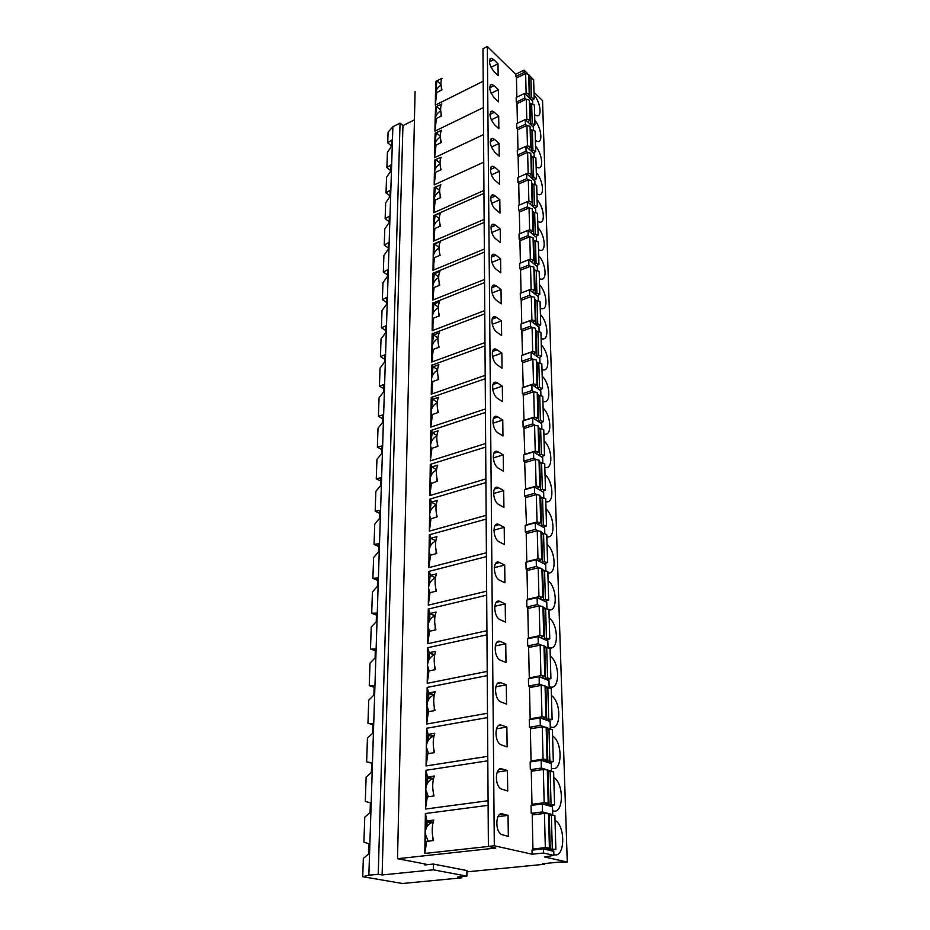 <?xml version="1.0" encoding="UTF-8"?>
<svg xmlns="http://www.w3.org/2000/svg" width="930" height="930" viewBox="0 0 930 930"><rect width="100%" height="100%" fill="white"/><g stroke="black" fill="none" stroke-linecap="round" stroke-linejoin="round"><path stroke-width="1.4" d="M461.78 876.63L461.78 877.839L457.467 877.037L466.895 876.141L466.895 870.55L433.38 864.051L424.836 864.935L426.44 864.482L425.568 864.11L397.517 858.704L415.082 91.535M466.895 871.863L544.62 864.249L542.33 863.761L559.29 862.087L567.265 862.029L544.55 856.972L553.873 855.379L543.469 853.019L532.111 854.205L494.307 845.777L488.39 846.428L495.678 848.044L397.517 858.704M371.663 763.205L366.641 761.844L371.686 762.798L371.372 772.365L366.118 777.178L365.292 801.486L370.384 802.741L370.07 812.564L364.758 817.226L363.909 842.196L369.059 843.777L368.733 853.88L363.351 858.367L362.735 876.699L402.341 883.5L461.78 877.839M392.879 126.724L400.051 123.144L378.231 874.27L368.861 875.223L392.879 126.724L388.089 132.188L387.729 142.848L391.832 139.965L391.635 145.929L387.403 152.439L386.88 167.598L390.833 170.713M386.88 167.598L391.03 164.831L390.833 170.922L386.555 177.386L386.02 192.87L390.019 195.939M386.02 192.87L390.205 190.232L390.007 196.451L385.683 202.88L385.148 218.69L389.182 221.7M385.148 218.69L389.368 216.179L389.159 222.537L384.799 228.908L384.241 245.078L388.333 248.019M384.241 245.078L388.507 242.695L388.298 249.194L383.892 255.518L383.323 272.037L387.461 274.92M383.323 272.037L387.636 269.793L387.415 276.443L382.962 282.72L382.381 299.6L386.578 302.424M382.381 299.6L386.729 297.507L386.52 304.308L382.021 310.527L381.428 327.79L385.671 330.534M381.428 327.79L385.822 325.849L385.59 332.8L381.044 338.95L380.44 356.62L384.741 359.294M380.44 356.62L384.88 354.842L384.648 361.956L380.056 368.036L379.44 386.113L383.788 388.705M379.44 386.113L383.916 384.497L383.683 391.786L379.045 397.796L378.417 416.291L382.811 418.791M378.417 416.291L382.939 414.861L382.695 422.313L378.01 428.253L377.359 447.179L381.812 449.597M377.359 447.179L381.928 445.935L381.684 453.573L376.941 459.42L376.278 478.799L380.789 481.124M376.278 478.799L380.905 477.764L380.649 485.576L375.86 491.342L375.185 511.198L379.754 513.418M375.185 511.198L379.847 510.361L379.591 518.37L374.744 524.043L374.046 544.375L378.684 546.503M374.046 544.375L378.766 543.759L378.498 551.967L373.604 557.535L372.895 578.379L377.58 580.39M372.895 578.379L377.661 577.995L377.394 586.4L372.43 591.875L371.709 613.23L376.464 615.125M371.709 613.23L376.522 613.091L376.243 621.717L371.233 627.064L370.489 648.977L375.301 650.744M370.489 648.977L375.36 649.082L375.069 657.929L370 663.16L369.233 685.631L374.127 687.27M369.233 685.631L374.162 686.003L373.872 695.082L368.745 700.185L367.954 723.249L372.918 724.749M366.641 761.844L367.443 738.176L372.639 733.212L372.942 723.889L367.954 723.249M387.729 142.848L391.6 145.987M368.861 875.223L362.735 876.699M400.051 123.144L402.946 125.573L382.125 874.956L378.231 874.27M433.38 864.051L433.322 869.806L382.125 874.956M402.946 125.573L414.431 119.865M533.994 92.233L542.539 100.603L567.265 862.029M488.39 846.428L482.972 48.744L487.332 46.5L515.673 74.284L524.055 70.134L527.217 73.261M528.693 74.737L531.983 78.155M544.62 864.249L544.596 863.528M532.111 854.205L532.018 850.113L543.364 848.916L553.769 851.31L553.873 855.379M494.307 845.777L487.332 46.5M516.964 77.771L515.72 76.551L515.673 74.284M534.122 770.831L530.321 769.668L530.158 761.937L541.167 760.298L551.292 763.518L551.502 771.214L550.862 771.365M532.785 728.411L529.426 727.248L529.275 719.739L540.121 717.89L550.107 721.494L550.316 728.946M531.588 687.189L528.566 686.015L528.414 678.714L539.098 676.68L548.956 680.632L549.153 687.712M530.484 647.117L527.717 645.932L527.566 638.829L538.098 636.608L547.84 640.91L548.026 647.629M529.449 608.127L526.892 606.941L526.752 600.036L537.133 597.641L546.747 602.256L546.921 608.639M528.473 570.195L526.101 569.009L525.95 562.29L536.192 559.732L545.689 564.638L545.852 570.695M527.543 533.274L525.322 532.076L525.183 525.543L535.285 522.834L544.654 528.019L544.817 533.774M526.659 497.329L524.567 496.132L524.427 489.75L534.39 486.913L543.643 492.354L543.806 497.806M525.81 462.315L523.823 461.106L523.695 454.898L533.518 451.922L542.667 457.618L542.818 462.78M524.985 428.184L523.102 426.975L522.974 420.93L532.681 417.826L541.713 423.755L541.853 428.649M524.206 394.925L522.404 393.716L522.276 387.822L531.855 384.59L540.783 390.74L540.911 395.39M523.439 362.491L521.718 361.282L521.602 355.527L531.053 352.203L539.877 358.55L540.005 362.944M522.707 330.859L521.056 329.65L520.94 324.035L530.263 320.606L538.993 327.151L539.109 331.312M521.997 300.006L520.405 298.786L520.288 293.31L529.507 289.776L538.133 296.507L538.238 300.437M521.3 269.886L519.765 268.665L519.661 263.33L528.751 259.691L537.284 266.596L537.389 270.316M520.626 240.486L519.149 239.266L519.045 234.046L528.031 230.326L536.471 237.394L536.564 240.905M519.975 211.773L518.545 210.552L518.44 205.46L527.322 201.659L535.657 208.878L535.75 212.191M519.347 183.721L517.952 182.513L517.847 177.537L526.624 173.654L534.878 181.013L534.959 184.14M518.719 156.321L517.382 155.112L517.278 150.242L525.95 146.289L534.111 153.787L534.192 156.728M518.126 129.549L516.813 128.328L516.708 123.574L525.287 119.552L533.355 127.178L533.436 129.944M517.533 103.37L516.266 102.149L516.162 97.499L524.636 93.419L532.623 101.161L532.704 103.753M534.645 114.785L536.936 115.762C542.353 116.82 540.307 102.207 534.064 94.907M493.772 59.66L491.296 58.264C488.262 60.508 489.134 64.937 493.911 71.552L498.155 75.632L497.992 63.775L493.772 59.66L489.413 61.88M525.624 73.505L526.113 92.954L529.205 93.965L528.682 74.516L525.624 73.505L516.452 78.015L516.859 97.162M494.074 85.676L491.679 84.339C488.483 86.606 489.331 91.105 494.214 97.848L498.503 101.858L498.341 89.722L494.074 85.676L489.657 87.862M535.389 140.57L537.528 141.453C543.178 142.674 541.202 127.584 534.797 120.249M526.275 99.173L526.787 119.075L529.902 120.063L529.368 100.173L526.275 99.173L516.999 103.625L517.417 123.237M494.388 112.297L492.075 111.03C488.703 113.309 489.529 117.889 494.528 124.748L498.864 128.7L498.689 116.273L494.388 112.297L489.901 114.448M536.145 166.923L538.121 167.737C544.015 169.12 542.12 153.531 535.552 146.15M526.938 125.434L527.461 145.789L530.623 146.766L530.077 126.422L526.938 125.434L517.557 129.805L517.987 149.916M494.702 139.535L492.493 138.338C488.936 140.651 489.715 145.301 494.841 152.288L499.224 156.17L499.061 143.453L494.702 139.535L490.156 141.651M536.924 193.893L538.726 194.614C544.875 196.184 543.062 180.06 536.308 172.643M527.624 152.288L528.159 173.131L531.356 174.084L530.798 153.264L527.624 152.288L518.138 156.589L518.58 177.212M495.016 167.435L492.912 166.307C488.634 165.249 490.447 176.758 495.167 180.49L499.608 184.291L499.433 171.271L495.016 167.435L490.436 169.504M537.726 221.468L539.33 222.107C545.747 223.874 544.027 207.192 537.098 199.741M528.321 179.781L528.868 201.101L532.1 202.043L531.53 180.734L528.321 179.781L518.719 184.001L519.173 205.146M495.353 195.998L493.365 194.94C488.889 193.742 490.645 205.658 495.504 209.366L499.991 213.098L499.817 199.764L495.353 195.998L490.726 198.02M538.54 249.693L539.946 250.251C546.631 252.228 545.015 234.941 537.9 227.455M529.042 207.925L529.6 229.756L532.867 230.675L532.286 208.855L529.042 207.925L519.324 212.052L519.789 233.744M495.69 225.258L493.83 224.281C489.157 222.921 490.842 235.278 495.841 238.952L500.387 242.602L500.201 228.943L495.69 225.258L491.028 227.222M539.377 278.593L540.562 279.047C547.538 281.255 546.038 263.33 538.714 255.82M529.775 236.732L530.344 259.086L533.646 259.993L533.053 237.65L529.775 236.732L519.94 240.765L520.405 263.027M496.027 255.239L494.307 254.343C489.436 252.809 491.028 265.631 496.19 269.281L500.793 272.839L500.596 258.842L496.027 255.239L491.366 257.145M540.225 308.167L541.19 308.527C548.444 310.992 547.096 292.392 539.551 284.859M530.53 266.236L531.111 289.137L534.459 290.021L533.843 267.131L530.53 266.236L520.568 270.177L521.067 293.02M496.388 285.963L494.807 285.161C489.726 283.441 491.226 296.763 496.55 300.367L501.2 303.831L501.014 289.474L496.388 285.963L491.714 287.8M541.097 338.462L541.818 338.718C549.374 341.45 548.177 322.129 540.411 314.584M531.297 296.461L531.89 319.943L535.285 320.792L534.657 297.333L531.297 296.461L521.207 300.309L521.765 323.733M496.748 317.479L495.33 316.758C490.029 314.828 491.424 328.685 496.922 332.243L501.63 335.602L501.433 320.885L496.748 317.479L492.086 319.234M541.992 369.489L542.457 369.652C550.316 372.674 549.281 352.586 541.295 345.03M532.088 327.441L532.692 351.505L536.122 352.331L535.482 328.29L532.088 327.441L521.87 331.173L522.486 355.225M497.12 349.796L495.876 349.157C490.343 347.018 491.621 361.445 497.294 364.944L502.061 368.199L501.863 353.109L497.12 349.796L492.482 351.47M542.911 401.283L543.108 401.353C551.281 404.69 550.432 383.788 542.19 376.22M521.718 361.282L531.193 357.969L532.902 359.189L522.544 362.805L523.23 387.496M497.504 382.951L496.434 382.404C490.68 380.045 491.819 395.064 497.678 398.493L502.514 401.644L502.305 386.148L497.504 382.951L492.9 384.532M543.852 433.88C552.269 437.344 551.548 415.687 543.12 408.189M533.715 391.763L534.366 417.07L537.877 417.837L537.203 392.553L533.715 391.763L523.241 395.25L524.009 420.604M497.899 416.977L497.015 416.535C491.028 413.908 492.017 429.579 498.085 432.938L502.967 435.961L502.758 420.058L497.899 416.977L493.365 418.454M544.817 467.29C553.338 470.499 552.594 448.295 544.062 440.96M534.576 425.161L535.227 451.12L538.784 451.864L538.098 425.928L534.576 425.161L523.95 428.521L524.799 454.561M498.294 451.91L497.608 451.573C491.4 448.678 492.214 465.035 498.492 468.302L503.444 471.196L503.223 454.875L498.294 451.91L493.853 453.282M545.817 501.572C554.431 504.478 553.664 481.728 545.027 474.556M535.448 459.432L536.122 486.076L539.726 486.785L539.016 460.164L535.448 459.432L524.683 462.652L525.636 489.413M498.713 487.797L498.224 487.553C491.784 484.379 492.412 501.468 498.91 504.618L503.921 507.385L503.7 490.622L498.713 487.797L494.376 489.052M546.828 536.738C555.547 539.354 554.768 515.999 546.026 509.012M536.343 494.609L537.029 521.963L540.679 522.648L539.958 495.306L536.343 494.609L525.427 497.678L526.508 525.183M499.143 524.648L498.864 524.52C492.191 521.044 492.621 538.912 499.34 541.946L504.42 544.573L504.188 527.345L499.143 524.648L494.934 525.799M547.875 572.834C556.686 575.124 555.884 551.176 547.049 544.375M537.261 530.716L537.97 558.825L541.667 559.465L540.923 531.39L537.261 530.716L526.194 533.634L526.799 561.615L527.415 561.929M499.573 562.534L499.526 562.511C492.644 558.732 492.807 577.286 499.724 580.297L504.932 582.784L504.699 565.08L499.573 562.534L495.539 563.557M548.944 609.894C557.861 611.847 557.047 587.26 548.096 580.68M538.203 567.812L538.935 596.688L542.678 597.293L541.911 568.451L538.203 567.812L526.985 570.567L527.601 599.304L528.368 599.664M500.026 601.489C493.167 597.839 493.04 616.439 499.956 619.647L505.455 622.077L505.211 603.872L500.026 601.489L496.19 602.384M548.014 647.315L549.025 647.733M549.525 647.861C558.953 650.547 558.512 624.507 549.177 617.938M539.168 605.93L539.923 635.609L543.725 636.178L542.934 606.534L539.168 605.93L527.798 608.499L528.426 638.038L529.379 638.457M500.491 641.549C493.679 638.166 493.319 656.743 500.189 660.126L506.001 662.497L505.746 643.769L500.491 641.549L496.876 642.316M549.119 686.491L549.549 686.677C559.837 691.432 560.36 662.985 550.281 656.22M540.167 645.118L540.946 675.622L544.794 676.157L543.98 645.664L540.167 645.118L528.624 647.489L529.275 677.854L530.46 678.33M500.968 682.783C494.202 679.656 493.621 698.232 500.433 701.79L506.559 704.091L506.292 684.806L500.968 682.783L497.608 683.422M550.258 726.76L550.688 726.935C561.104 731.329 561.615 702.045 551.42 695.547M541.19 685.398L541.992 716.786L545.898 717.263L545.061 685.91L541.19 685.398L529.484 687.584L530.158 718.809L531.623 719.332M501.456 725.214C494.737 722.354 493.935 740.954 500.689 744.686L507.129 746.906L506.862 727.062L501.456 725.214L498.399 725.737M551.42 768.168L551.862 768.331C562.406 772.353 562.917 742.175 552.583 735.979M542.248 726.842L543.074 759.147L547.026 759.577L546.166 727.307L542.248 726.842L530.367 728.818L531.053 760.949L532.913 761.531M501.956 768.924C495.283 766.343 494.272 784.978 500.956 788.884L507.722 791L507.443 770.552L501.956 768.924L499.224 769.319M552.618 810.762L553.071 810.902C563.754 814.54 564.254 783.432 553.78 777.55M543.329 769.494L544.178 802.741L548.2 803.125L547.305 769.912L543.329 769.494L531.274 771.237L531.983 804.311L534.366 804.962M502.479 813.948C495.841 811.646 494.632 830.351 501.235 834.431L508.326 836.43L508.047 815.366L502.479 813.948L500.108 814.238M553.85 854.6L554.303 854.717C565.01 857.913 565.684 826.398 555.245 820.458L555.012 820.318M535.634 814.482L531.239 813.332L531.077 805.38L542.248 803.95L552.513 806.775L552.734 814.692L550.548 815.133M544.445 813.401L545.317 847.649L549.398 847.974L548.479 813.762L544.445 813.401L532.204 814.913L532.937 848.962L536.075 849.683M515.72 76.551L524.113 72.412L524.055 70.134M516.266 102.149L524.753 98.069L524.636 93.419M516.813 128.328L525.404 124.318L525.287 119.552M517.382 155.112L526.066 151.172L525.95 146.289M517.952 182.513L526.752 178.641L526.624 173.654M518.545 210.552L527.45 206.762L527.322 201.659M519.149 239.266L528.159 235.557L528.031 230.326M519.765 268.665L528.891 265.05L528.751 259.691L530.344 259.086M520.405 298.786L529.635 295.263L529.507 289.776M521.056 329.65L530.402 326.232L530.263 320.606M531.193 357.969L531.053 352.203M522.404 393.716L531.995 390.519L531.855 384.59M523.102 426.975L532.832 423.894L532.681 417.826M523.823 461.106L533.681 458.153L533.518 451.922M524.567 496.132L534.552 493.307L534.39 486.913M525.322 532.076L535.448 529.403L535.285 522.834M526.101 569.009L536.366 566.486L536.192 559.732M526.892 606.941L537.308 604.581L537.133 597.641M527.717 645.932L538.272 643.746L538.098 636.608M528.566 686.015L539.272 684.003L539.098 676.68M529.426 727.248L540.307 725.435L540.121 717.89M530.321 769.668L541.365 768.052L541.167 760.298M531.239 813.332L542.446 811.948L542.248 803.95M543.469 853.019L543.364 848.916M524.113 72.412L525.345 73.633M528.751 77.004L530.263 78.504M524.753 98.069L526.02 99.301M529.437 102.602L530.984 104.09M525.404 124.318L526.706 125.538M530.135 128.77L531.727 130.27M526.066 151.172L527.403 152.392M530.856 155.543L532.483 157.042M526.752 178.641L528.124 179.874M531.588 182.943L533.262 184.431M527.45 206.762L528.868 207.994M532.344 210.982L534.064 212.47M528.159 235.557L529.635 236.79M533.111 239.684L534.889 241.172M528.891 265.05L530.414 266.282M533.89 269.084L535.738 270.56M529.635 295.263L531.216 296.496M534.703 299.193L536.61 300.669M530.402 326.232L532.053 327.453M535.529 330.045L537.505 331.522M536.378 361.665L538.424 363.13M531.995 390.519L533.785 391.739M537.238 394.088L539.377 395.552M532.832 423.894L534.703 425.115M538.133 427.347L540.365 428.8M533.681 458.153L535.657 459.374M539.051 461.454L541.388 462.908M534.552 493.307L536.645 494.528M539.981 496.469L542.457 497.91M535.448 529.403L537.68 530.635M540.946 532.413L546.77 534.587L547.572 562.534L544.12 563.824M536.366 566.486L538.772 567.707M541.934 569.323L544.713 570.741M537.308 604.581L539.923 605.814M542.946 607.244L545.945 608.662M538.272 643.746L541.155 644.99M543.992 646.222L547.247 647.64M539.272 684.003L542.492 685.271M545.061 686.294L548.665 687.712M540.307 725.435L543.992 726.737M546.166 727.504L550.246 728.946M541.365 768.052L545.771 769.424M547.305 769.912L551.502 771.214M542.446 811.948L552.734 814.692M497.992 63.775L490.982 67.309M441.378 90.21L441.413 87.664M441.018 85.107C437.67 87.339 435.821 90.187 435.473 93.663L435.879 95.639M441.959 89.919C440.553 84.7 440.599 80.805 442.087 78.248L435.996 81.27L435.473 93.663L435.914 95.592L436.751 92.547L441.959 89.919M483.193 81.236L435.31 105.137L436.751 92.547M436.914 80.898L435.473 93.663L435.31 105.137M436.565 106.59L435.112 119.377L435.577 106.95L441.797 103.986C440.297 106.648 440.25 110.624 441.669 115.913L436.403 118.505L435.589 121.4L435.112 119.377L435.554 121.458M440.692 110.763C437.321 112.972 435.461 115.855 435.112 119.377L434.949 131.118L436.403 118.505M436.217 132.874L434.74 145.685L435.135 133.199L441.506 130.305C439.983 133.083 439.937 137.152 441.366 142.511L436.054 145.057L435.263 147.8L434.74 145.685L435.217 147.87M440.367 136.989C436.961 139.186 435.089 142.092 434.74 145.685L434.577 157.681L436.054 145.057M435.856 159.751L434.368 172.585L434.682 160.053L441.204 157.24C439.658 160.134 439.611 164.296 441.064 169.725L435.682 172.224L434.926 174.794L434.368 172.585L434.868 174.887M440.029 163.808C436.6 166.005 434.717 168.923 434.368 172.585L434.194 184.861L435.682 172.224M435.484 187.267L433.985 200.113L434.217 187.511L440.901 184.791C439.332 187.802 439.286 192.068 440.75 197.579L435.31 200.02L434.589 202.426C434.217 203.333 434.008 202.566 433.985 200.113L434.519 202.542M439.692 191.255C436.24 193.428 434.333 196.381 433.985 200.113L433.81 212.679L435.31 200.02M435.101 215.423L433.589 228.28L433.764 215.551L440.576 213.005C438.995 216.144 438.948 220.503 440.436 226.083L434.926 228.478L434.24 230.71C433.845 231.698 433.624 230.896 433.589 228.28L434.171 230.838M439.355 219.341C435.856 221.503 433.938 224.479 433.589 228.28L433.403 241.149L434.926 228.478M434.717 244.253L433.182 257.122L433.368 244.09L440.25 241.881C438.646 245.148 438.6 249.624 440.111 255.285L434.531 257.622L433.892 259.668C433.461 260.749 433.217 259.9 433.182 257.122L433.81 259.819M439.007 248.089C435.484 250.228 433.543 253.239 433.182 257.122L432.996 270.293L434.531 257.622M434.322 273.769L432.764 286.661L432.962 273.304C433.52 272.083 433.973 272.234 434.322 273.769L439.925 271.467C438.297 274.873 438.251 279.442 439.774 285.196L434.136 287.475L433.543 289.323C433.066 290.509 432.81 289.614 432.764 286.661L433.438 289.509M438.658 277.524C435.089 279.651 433.124 282.697 432.764 286.661L432.578 300.146L434.136 287.475M433.915 304.017L432.345 316.909L432.531 303.238C433.113 302.099 433.566 302.355 433.915 304.017L439.588 301.773C437.937 305.319 437.891 310.004 439.425 315.84L433.717 318.048L433.182 319.699C432.671 320.99 432.392 320.06 432.345 316.909L433.066 319.92M438.309 307.667C434.694 309.771 432.706 312.852 432.345 316.909L432.148 330.731L433.717 318.048M433.496 335.009L431.915 347.901L432.113 333.893C432.683 332.859 433.148 333.231 433.496 335.009L439.239 332.824C437.565 336.521 437.519 341.333 439.076 347.239L433.299 349.389L432.822 350.831C432.264 352.249 431.962 351.261 431.915 347.901L432.694 351.087M437.949 338.555C434.298 340.636 432.287 343.751 431.915 347.901L431.718 362.061L433.299 349.389M433.066 366.769L431.462 379.661L431.671 365.304C432.252 364.374 432.717 364.862 433.066 366.769L438.879 364.665C437.193 368.513 437.135 373.442 438.716 379.44L432.869 381.521L432.45 382.753C431.846 384.288 431.52 383.253 431.462 379.661L432.311 383.032M437.6 370.21C433.892 372.256 431.846 375.406 431.462 379.661L431.264 394.18L432.869 381.521M432.624 399.342L431.009 412.234L431.218 397.505C431.811 396.68 432.276 397.296 432.624 399.342L438.518 397.308C436.798 401.318 436.74 406.375 438.344 412.467L432.427 414.478L432.078 415.478C431.427 417.151 431.067 416.059 431.009 412.234L431.915 415.791M437.24 402.655C433.473 404.666 431.392 407.863 431.009 412.234L430.799 427.126L432.427 414.478M432.183 432.752L430.544 445.633L430.753 430.532C431.346 429.823 431.822 430.567 432.183 432.752L438.135 430.788C436.403 434.973 436.344 440.157 437.96 446.353L431.973 448.272L431.694 449.062C430.985 450.864 430.602 449.713 430.544 445.633L431.52 449.399M436.879 435.926C433.055 437.902 430.939 441.134 430.544 445.633L430.323 460.896L431.973 448.272M431.718 467.023L430.067 479.892L430.276 464.396C430.881 463.814 431.357 464.686 431.718 467.023L437.751 465.151C435.996 469.511 435.938 474.823 437.577 481.112L431.299 483.519C430.544 485.46 430.137 484.251 430.067 479.892L431.125 483.891M436.519 470.057C432.624 471.987 430.462 475.265 430.067 479.892L429.846 495.562L431.497 482.949M431.241 502.212L429.567 515.046L429.788 499.143C430.404 498.689 430.881 499.712 431.241 502.212L437.356 500.41C435.577 504.955 435.507 510.419 437.17 516.813L430.892 518.894C430.09 520.986 429.637 519.707 429.567 515.046L430.718 519.289M436.158 505.083C432.183 506.966 429.986 510.291 429.567 515.046L429.346 531.135L431.02 518.556M430.753 538.319L429.067 551.141L429.288 534.82C429.904 534.494 430.392 535.668 430.753 538.319L436.949 536.622C435.147 541.353 435.077 546.968 436.763 553.466L430.485 555.233C429.614 557.465 429.137 556.105 429.067 551.141L430.311 555.64M435.786 541.039C431.741 542.864 429.497 546.224 429.067 551.141L428.835 567.66L430.532 555.117M428.776 571.439C429.404 571.264 429.893 572.589 430.253 575.414L428.544 588.202L428.776 571.439L486.425 556.617M435.414 577.972C431.288 579.716 428.986 583.133 428.544 588.202C428.625 593.421 429.114 594.909 430.02 592.666L428.312 605.163L428.544 588.202L429.893 592.98M428.253 609.057C428.881 609.022 429.381 610.522 429.741 613.533L428.009 626.274L428.253 609.057L486.681 595.177M429.695 613.649L435.054 615.893C430.823 617.578 428.474 621.031 428.009 626.274C428.091 631.679 428.591 633.342 429.509 631.261L427.765 643.711L428.009 626.274L429.462 631.354M427.707 647.698L429.218 652.697L427.463 665.403L427.707 647.698L486.948 634.83M434.67 654.883L434.229 655.011C430.137 656.778 427.881 660.242 427.463 665.403C427.533 670.995 428.044 672.832 428.974 670.925L427.207 683.317L427.463 665.403L429.114 670.902M427.149 687.421L428.672 692.978L426.905 705.626L427.149 687.421L487.227 675.61M434.298 694.954L433.38 695.233C429.439 697.082 427.277 700.546 426.905 705.626C426.975 711.415 427.486 713.45 428.428 711.717L426.638 724.052L426.905 705.626L428.835 711.648M426.579 728.271L428.114 734.409L426.324 746.988L426.579 728.271L487.518 717.588M433.915 736.188L432.52 736.607C428.73 738.536 426.661 742 426.324 746.988C426.393 752.986 426.905 755.218 427.858 753.695L426.056 765.948L426.324 746.988L428.579 753.579M425.998 770.284L427.544 777.038L425.719 789.547L425.998 770.284L487.808 760.81M433.531 778.596L431.636 779.166C428.009 781.188 426.033 784.641 425.719 789.547C425.8 795.766 426.312 798.207 427.277 796.882L425.452 809.054L425.719 789.547L428.358 796.731M425.382 813.529L426.951 820.923L425.115 833.35L425.382 813.529L488.111 805.334M433.136 822.26L430.741 822.992C427.265 825.073 425.394 828.525 425.115 833.35C425.184 839.802 425.708 842.464 426.684 841.359L424.824 853.438L425.115 833.35L428.184 841.185M424.824 853.438L488.483 846.451M434.949 131.118L483.368 107.589M434.577 157.681L483.553 134.571M434.194 184.861L483.74 162.18M433.81 212.679L483.937 190.452M434.996 215.004L483.949 193.37M433.403 241.149L484.135 219.399M434.531 243.59L484.146 222.398M432.996 270.293L484.332 249.066M434.054 272.85L484.356 252.135M432.578 300.146L484.542 279.465M433.554 302.831L484.565 282.604M432.148 330.731L484.751 310.62M433.031 333.533L484.774 313.84M431.718 362.061L484.972 342.577M432.485 365.002L484.983 345.879M431.264 394.18L485.193 375.348M431.915 397.261L485.216 378.743M430.799 427.126L485.414 408.979M431.322 430.334L485.437 412.455M430.323 460.896L485.658 443.494M430.706 464.268L485.681 447.074M429.846 495.562L485.89 478.938M430.044 499.073L485.913 482.612M429.346 531.135L486.146 515.336M429.369 534.797L486.169 519.114M428.835 567.66L486.39 552.746M428.312 605.163L486.657 591.189M427.765 643.711L486.925 630.726M427.207 683.317L487.204 671.402M426.638 724.052L487.483 713.252M426.056 765.948L487.773 756.346M425.452 809.054L488.076 800.73M426.951 820.923L433.775 820.051C431.764 826.41 431.683 833.245 433.543 840.569L426.684 841.359M432.787 840.65L432.822 837.349M508.047 815.366L497.992 816.621M427.544 777.038L434.275 776.027C432.287 782.118 432.218 788.756 434.043 795.941L427.277 796.882M433.299 796.045L433.334 792.779M507.443 770.552L497.178 772.063M428.114 734.409L434.752 733.27C432.799 739.106 432.729 745.546 434.531 752.614L427.858 753.695M433.787 752.73L433.822 749.51M506.862 727.062L496.446 728.818M428.672 692.978L435.217 691.711C433.299 697.302 433.229 703.568 435.007 710.508L428.428 711.717M434.275 710.648L434.31 707.463M506.292 684.806L495.806 686.805M429.218 652.697L435.67 651.314C433.775 656.685 433.706 662.776 435.461 669.6L428.974 670.925M434.74 669.74L434.775 666.612M505.746 643.769L495.237 645.978M429.741 613.533L436.112 612.033C434.24 617.183 434.182 623.1 435.914 629.808L429.509 631.261M435.194 629.97L435.228 626.878M505.211 603.872L494.737 606.29M430.253 575.414L436.53 573.822C434.694 578.751 434.636 584.517 436.344 591.12L430.02 592.666M435.635 591.294L435.67 588.237M504.699 565.08L494.283 567.684M436.065 553.641L436.1 550.63M504.188 527.345L493.888 530.123M436.496 516.999L436.53 514.023M503.7 490.622L493.539 493.551M436.902 481.322L436.937 478.38M503.223 454.875L493.226 457.932M437.298 446.563L437.333 443.656M502.758 420.058L492.947 423.243M437.681 412.688L437.716 409.816M502.305 386.148L492.702 389.426M438.065 379.673L438.1 376.836M501.863 353.109L492.47 356.457M438.437 347.483L438.46 344.681M501.433 320.885L492.272 324.314M438.797 316.084L438.821 313.305M501.014 289.474L492.086 292.95M439.146 285.452L439.169 282.708M500.596 258.842L491.924 262.353M439.483 255.541L439.518 252.832M500.201 228.943L491.761 232.488M439.82 226.35L439.855 223.677M499.817 199.764L491.621 203.333M440.146 197.846L440.181 195.195M499.433 171.271L491.482 174.852M440.471 170.004L440.495 167.377M499.061 143.453L491.354 147.033M440.774 142.79L440.808 140.197M498.689 116.273L491.226 119.842M441.087 116.204L441.111 113.634M498.341 89.722L491.11 93.279M532.007 100.556L534.18 98.801L533.622 79.41L530.937 78.271L531.472 97.673L529.647 98.278M526.113 92.954L524.811 93.593M529.205 93.965L527.182 95.895M531.472 97.673L534.18 98.801M528.798 78.945L530.937 78.271M532.704 126.561L534.936 124.829L534.355 104.997L531.646 103.869L532.193 123.713L530.332 124.318M526.787 119.075L525.438 119.703M529.902 120.063L527.845 121.97M532.193 123.713L534.936 124.829M529.484 104.532L531.646 103.869M533.425 153.159L535.703 151.451L535.11 131.165L532.367 130.049L532.925 150.358L531.018 150.951M527.461 145.789L526.089 146.417M530.623 146.766L528.519 148.649M532.925 150.358L535.703 151.451M530.193 130.712L532.367 130.049M534.157 180.374L536.482 178.676L535.889 157.926L533.111 156.833L533.681 177.607L531.716 178.2M528.159 173.131L526.74 173.759M531.356 174.084L529.205 175.956M533.681 177.607L536.482 178.676M530.902 157.484L533.111 156.833M534.913 208.227L537.296 206.553L536.68 185.314L533.867 184.245L534.459 205.495L532.437 206.088M528.868 201.101L527.403 201.729M532.1 202.043L529.902 203.891M534.459 205.495L537.296 206.553M531.635 184.872L533.867 184.245M535.668 236.732L538.121 235.081L537.494 213.342L534.645 212.296L535.25 234.058L533.169 234.627M529.6 229.756L528.089 230.373M532.867 230.675L530.623 232.5M535.25 234.058L538.121 235.081M532.39 212.912L534.645 212.296M536.459 265.922L538.958 264.294L538.319 242.032L535.448 241.01L536.064 263.295L533.913 263.864M533.646 259.993L531.356 261.795M536.064 263.295L538.958 264.294M533.157 241.614L535.448 241.01M537.249 295.821L539.819 294.217L539.168 271.421L536.261 270.409L536.889 293.241L534.669 293.799M531.111 289.137L521.056 293.008M534.459 290.021L532.1 291.799M536.889 293.241L539.819 294.217M533.948 271.002L536.261 270.409M538.063 326.453L540.714 324.884L540.039 301.518L537.098 300.541L537.738 323.931L535.436 324.477M531.89 319.943L521.707 323.698M535.285 320.792L532.867 322.547M537.738 323.931L540.714 324.884M534.75 301.111L537.098 300.541M538.889 357.841L541.62 356.295L540.923 332.347L537.947 331.406L538.61 355.376L536.215 355.911M532.692 351.505L522.381 355.144M536.122 352.331L533.646 354.063M538.61 355.376L541.62 356.295M535.575 331.952L537.947 331.406M539.726 390.007L542.55 388.507L541.841 363.956L538.83 363.037L539.505 387.612L537.005 388.147M533.518 383.869L536.994 384.671L536.331 360.026L532.89 359.201L533.518 383.869L523.067 387.392M536.994 384.671L534.436 386.369M539.505 387.612L542.55 388.507M536.424 363.572L538.83 363.037M540.574 423.011L543.504 421.546L542.771 396.366L539.726 395.471L540.423 420.674L537.807 421.185M534.366 417.07L523.776 420.453M537.877 417.837L535.25 419.511M540.423 420.674L543.504 421.546M537.296 395.994L539.726 395.471M541.446 456.851L544.48 455.421L543.736 429.59L540.644 428.73L541.365 454.596L538.621 455.096M535.227 451.12L524.497 454.375M538.784 451.864L536.075 453.515M541.365 454.596L544.48 455.421M538.179 429.23L540.644 428.73M542.33 491.575L545.48 490.191L544.713 463.686L541.597 462.861L542.33 489.401L539.435 489.877M536.122 486.076L525.241 489.18M539.726 486.785L536.924 488.401M542.33 489.401L545.48 490.191M539.098 463.338L541.597 462.861M543.225 527.229L546.514 525.88L545.724 498.678L542.562 497.887L543.318 525.125L540.249 525.578M537.029 521.963L526.008 524.915M540.679 522.648L537.796 524.229M543.318 525.125L546.514 525.88M540.039 498.341L542.562 497.887M537.97 558.825L526.799 561.615M541.667 559.465L538.679 561.023M540.993 534.273L543.562 533.843L544.341 561.813L541.051 562.243M544.341 561.813L547.572 562.534M545.015 601.431L548.665 600.176L547.828 571.473L544.585 570.764L545.375 599.501L541.83 599.897M538.935 596.688L527.601 599.304M542.678 597.293L539.598 598.827M545.375 599.501L548.665 600.176M541.981 571.171L544.585 570.764M545.91 640.061L549.781 638.863L548.921 609.359L545.631 608.697L546.456 638.224L542.562 638.585M539.923 635.609L528.426 638.038M543.725 636.178L540.539 637.689M546.456 638.224L549.781 638.863M543.004 609.08L545.631 608.697M546.794 679.772L550.92 678.633L550.049 648.303L546.712 647.687L547.561 678.04L543.213 678.33M540.946 675.622L529.275 677.854M544.794 676.157L541.539 677.656M547.561 678.04L550.92 678.633M544.038 648.036L546.712 647.687M547.642 720.599L552.106 719.518L551.211 688.34L547.828 687.77L548.688 718.995L543.62 719.146M541.992 716.786L530.158 718.809M545.898 717.263L542.713 718.82M548.688 718.995L552.106 719.518M545.12 688.084L547.828 687.77M548.433 762.612L553.327 761.589L552.397 729.504L548.967 728.992L549.863 761.112L543.666 760.775L547.026 759.577M543.074 759.147L531.053 760.949M549.863 761.112L553.327 761.589M546.212 729.283L548.967 728.992M549.119 805.833L554.571 804.892L553.617 771.865L550.142 771.412L551.06 804.473L544.782 804.171L548.2 803.125M544.178 802.741L531.983 804.311M551.06 804.473L554.571 804.892M547.351 771.668L550.142 771.412M549.595 850.346L555.861 849.474L554.873 815.471L551.351 815.064L552.304 849.113L545.922 848.858L549.398 847.974M545.317 847.649L532.937 848.962M552.304 849.113L555.861 849.474M548.526 815.285L551.351 815.064M466.895 876.141L433.322 869.806M433.926 616.323L433.775 615.149M434.008 655.08L433.822 654.406M424.836 864.935L424.847 863.97M429.497 531.088L429.509 530.24M429.997 495.516L430.009 494.655M430.474 460.85L430.485 459.978M430.95 427.068L430.962 426.184M431.404 394.134L431.415 393.239M431.857 362.014L431.869 361.119M432.299 330.673L432.311 329.766M432.717 300.088L432.729 299.181M433.136 270.235L433.148 269.316M433.543 241.091L433.554 240.173M432.02 393.925L432.09 388.694M432.462 361.793L432.531 356.539M432.892 330.452L432.962 325.175M433.31 299.855L433.38 294.566M433.717 270.002L433.787 264.69M434.112 240.847L434.194 235.523M440.971 84.456L436.995 80.864M432.996 822.283L427.056 820.911L426.951 826.735M433.496 778.608L427.649 777.015L427.533 783.072M433.926 736.153L428.219 734.386L428.102 740.652M434.31 694.884L428.776 692.955M434.705 654.743L429.311 652.686L429.195 659.335M435.089 615.707L429.846 613.509L429.718 620.333M435.461 577.716L430.358 575.391M435.833 540.725L430.846 538.296M436.205 504.711L431.334 502.177M436.565 469.627L431.811 467M436.926 435.438L432.264 432.717M437.286 402.12L432.717 399.319M437.635 369.629L433.148 366.746M437.984 337.939L433.578 334.974M438.332 307.016L433.996 303.982M438.669 276.849L434.403 273.734M439.007 247.392L434.798 244.218M439.344 218.631L435.182 215.388M439.681 190.545L435.566 187.232M440.006 163.11L435.938 159.716M440.332 136.292L436.298 132.839M440.646 110.077L436.647 106.555M529.403 78.806L529.926 98.196M530.088 104.392L530.623 124.236M530.798 130.572L531.344 150.858M531.518 157.344L532.088 178.107M532.262 184.744L532.832 205.995M533.018 212.784L533.611 234.534M533.797 241.486L534.401 263.76M534.587 270.874L535.203 293.694M535.401 300.983L536.04 324.372M536.238 331.836L536.889 355.795M537.098 363.456L537.761 388.031M537.97 395.878L538.656 421.069M538.865 429.125L539.574 454.968M539.795 463.245L540.504 489.761M540.737 498.248L541.481 525.473M541.713 534.18L542.469 562.139M542.713 571.09L543.48 599.804M543.736 608.999L544.527 638.515M544.782 647.966L545.608 678.307M545.875 688.026L546.712 719.227M546.98 729.225L547.851 761.321M548.13 771.609L549.025 804.659M549.316 815.238L550.235 849.264M428.66 699.418L428.742 692.966M489.901 58.974L491.296 58.264M430.741 822.992L426.463 822.004M431.636 779.166L427.149 777.957M432.52 736.607L427.812 735.142M433.38 695.233L428.451 693.524M434.229 655.011L429.09 653.034M495.574 563.51L499.526 562.511M495.097 525.543L498.864 524.52M494.655 488.587L498.224 487.553M494.225 452.619L497.608 451.573M493.818 417.582L497.015 416.535M493.423 383.439L496.434 382.404M493.051 350.18L495.876 349.157M492.679 317.758L495.33 316.758M492.33 286.138L494.807 285.161M491.993 255.285L494.307 254.343M491.668 225.2L493.83 224.281M491.354 195.823L493.365 194.94M491.04 167.156L492.912 166.307M490.738 139.151L492.493 138.338M490.459 111.809L492.075 111.03M490.168 85.083L491.679 84.339"/></g></svg>
